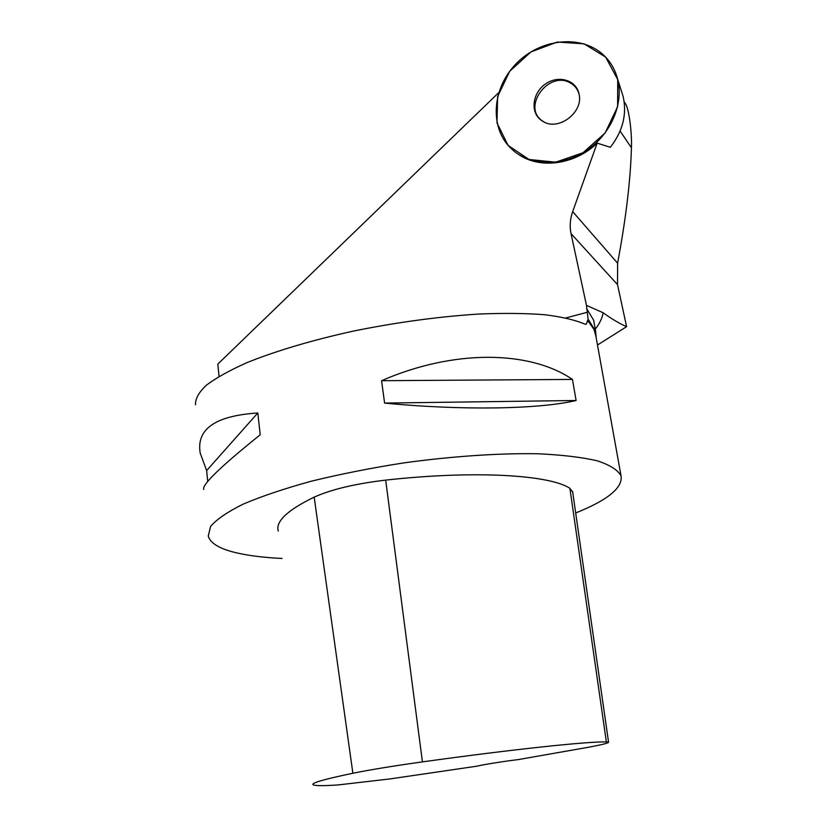 <?xml version="1.0" encoding="UTF-8"?>
<svg xmlns="http://www.w3.org/2000/svg" width="827" height="827" viewBox="0 0 827 827"><rect width="100%" height="100%" fill="white"/><g stroke="black" fill="none" stroke-linecap="round" stroke-linejoin="round"><path stroke-width="1.24" d="M624.158 101.68L626.008 104.626C629.368 111.2 632.086 134.698 631.435 147.764C630.536 180.203 625.925 218.679 617.604 263.193L572.677 211.619L597.146 143.133L610.336 147.289C622.803 131.173 627.083 114.25 623.155 96.542L621.459 91.208M543.329 121.631L540.889 120.039C529.973 111.821 532.578 92.572 545.686 83.847C558.576 74.761 576.512 80.136 579.076 94.154C583.614 112.224 558.721 131.204 543.329 121.631M605.633 57.115C611.422 63.276 615.422 70.595 617.614 79.082C623.992 103.902 610.698 134.522 586.457 150.576C562.277 166.723 530.986 166.134 512.688 149.976C489.098 129.591 491.279 88.53 516.627 63.255C541.592 37.608 584.048 34.062 605.633 57.115L583.996 43.81L557.336 42.053L530.882 51.936L509.659 71.36L497.606 96.614L496.996 122.954L508.088 145.376L528.949 159.456L555.672 162.195L582.952 152.778L605.157 132.92L617.614 106.693L617.728 79.557L605.633 57.115M219.072 376.388L217.811 364.107L498.722 92.645M617.604 263.193L617.511 284.591L626.597 326.665L597.497 345.014M596.205 337.861L595.626 331.151L588.121 319.263L586.467 305.37L603.193 312.782C611.815 319.036 619.619 323.657 626.597 326.665M586.467 305.37L571.043 233.648L617.511 284.591M572.677 211.619C570.082 219.031 569.534 226.371 571.043 233.648M517.919 153.967C539.235 169.421 574.662 164.997 597.146 143.133M282.038 558.452C264.113 557.594 248.937 555.723 236.522 552.849C219.837 548.963 210.42 543.38 208.259 536.113L210.585 526.458C216.571 519.366 227.487 511.903 243.334 504.056C261.963 496.159 284.684 488.519 311.51 481.159C340.197 474.15 370.703 468.092 403.028 463.006C451.759 456.256 499.022 453.082 538.005 453.765C562.215 454.891 582.032 457.259 597.476 460.877C610.13 465.094 617.986 470.098 621.046 475.897C622.907 487.734 607.783 500.087 575.685 512.967M195.513 404.765C195.213 398.914 198.769 392.443 206.181 385.351C215.899 378.011 229.451 370.455 246.849 362.691C275.453 351.072 312.585 340.011 354.101 330.945C397.094 322.272 438.537 316.648 478.419 314.064C503.385 313.03 525.455 313.247 544.631 314.715C561.781 316.855 575.178 319.977 584.834 324.101L586.271 324.215L587.49 320.917L589.175 322.571L594.024 329.477L595.905 336.155M572.449 379.428L576.109 400.495C540.093 409.148 462.841 410.699 384.596 403.08L381.578 380.699C454.054 349.056 529.931 350.4 572.449 379.428L381.578 380.699M207.722 481.479L206.647 470.573L200.196 453.051C196.185 429.089 215.392 415.733 257.817 412.973L260.205 434.795C220.52 466.686 201.695 484.901 203.731 489.46M278.285 531.089C275.381 521.506 287.351 510.187 314.177 497.13C331.493 489.377 355.331 483.712 385.682 480.115C475.246 470.17 549.645 474.884 569.896 488.302L572.677 492.055M338.036 784.937C322.964 785.96 314.622 785.877 313.03 784.689C311.169 783.004 324.453 779.189 352.881 773.245C370.114 769.761 393.29 765.978 422.421 761.884C513.526 749.21 587.666 741.437 606.367 741.912L608.569 742.222C608.703 742.997 602.345 744.62 589.506 747.07L518.322 759.579C503.963 761.295 481.986 764.81 477.365 766.112L390.013 778.92L338.036 784.937M257.817 412.973L206.647 470.573M576.109 400.495L384.596 403.08M588.121 319.263L587.49 320.917M579.158 94.598C577.835 89.316 574.817 85.398 570.123 82.834C548.911 70.378 521.94 106.528 541.892 120.556L544.094 122.024M620.095 131.048L631.435 147.764M595.264 329.156C599.565 323.677 602.201 318.219 603.193 312.782M594.231 323.419L593.662 320.256L586.705 308.678M587.346 312.255L565.937 317.909M352.881 773.245L314.177 497.13M422.421 761.884L385.682 480.115M606.367 741.912L569.896 488.302M623.155 96.542L617.614 79.082M624.168 101.752L626.008 104.626M595.626 331.151L594.127 322.799M621.046 475.897L595.885 336.082M608.569 742.222L572.584 491.352"/></g></svg>
